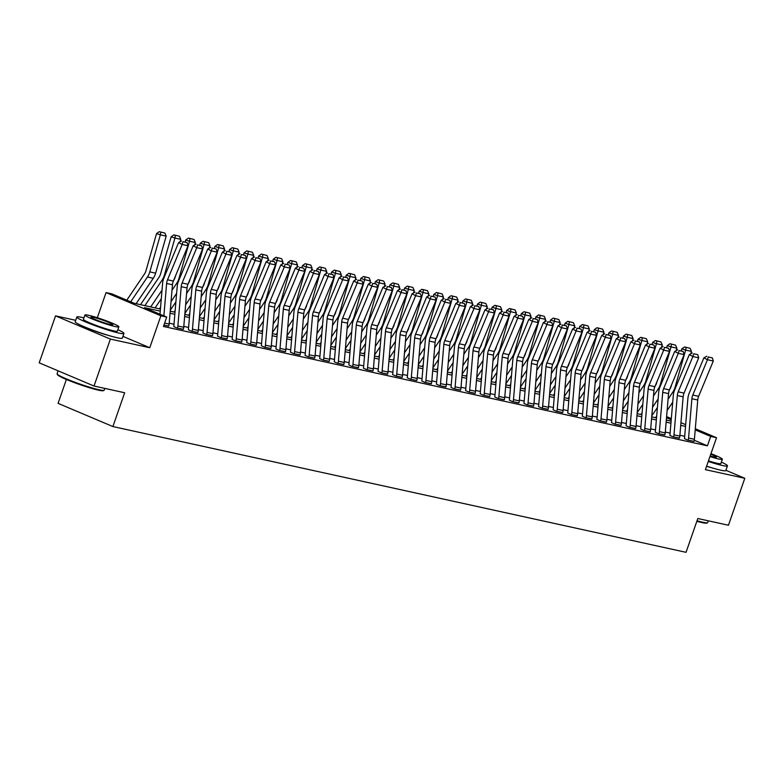 <?xml version="1.0" encoding="UTF-8"?>
<svg xmlns="http://www.w3.org/2000/svg" width="784" height="784" viewBox="0 0 784 784"><rect width="100%" height="100%" fill="white"/><g stroke="black" fill="none" stroke-linecap="round" stroke-linejoin="round"><path stroke-width="1.18" d="M706.57 466.284A15.572 1.382 19.2 0 0 711.725 467.764M87.975 328.29A15.572 1.382 19.2 0 0 108.231 335.336M66.385 379.466L58.065 403.358L112.896 426.555L686.039 552.318L697.809 518.518L728.454 525.241L744.8 478.289L725.906 470.292M112.896 426.555L124.666 392.755L94.021 386.032L39.2 362.825L55.546 315.874L110.377 339.08L149.773 347.724L160.887 315.795L106.065 292.589L111.896 293.873L134.123 303.281L160.426 309.053M75.685 320.293L55.546 315.874M97.314 317.716L106.065 292.589M94.021 386.032L110.377 339.08M160.25 311.121L144.501 307.671L166.727 317.079L163.454 326.467L707.413 445.822L694.271 440.265M684.687 436.306L679.895 435.257M670.095 433.111L665.302 432.053M655.502 429.906L650.71 428.848M640.91 426.702L636.118 425.653M626.318 423.497L621.526 422.449M611.736 420.302L606.934 419.244M597.143 417.098L592.341 416.049M582.551 413.893L577.749 412.845M567.959 410.698L563.157 409.64M553.367 407.494L548.575 406.445M538.775 404.289L533.982 403.241M524.182 401.094L519.39 400.036M509.59 397.89L504.798 396.831M494.998 394.685L490.206 393.637M480.416 391.481L475.614 390.432M465.823 388.286L461.021 387.227M451.231 385.081L446.429 384.033M436.639 381.877L431.837 380.828M422.047 378.682L417.245 377.623M407.455 375.477L402.662 374.429M392.862 372.273L388.07 371.224M378.27 369.078L373.478 368.019M363.678 365.873L358.886 364.815M349.086 362.669L344.294 361.62M334.503 359.464L329.701 358.415M319.911 356.269L315.109 355.211M305.319 353.065L300.517 352.016M290.727 349.86L285.925 348.811M276.135 346.665L271.342 345.607M261.542 343.461L256.75 342.412M246.95 340.256L242.158 339.207M232.358 337.061L227.566 336.003M217.766 333.857L212.974 332.798M203.183 330.652L198.381 329.603M188.591 327.447L183.789 326.399M173.999 324.253L169.197 323.194M164.64 323.067L169.128 324.057A6.987 5.596 -77.6 0 1 168.678 326.173L163.925 325.135L168.707 326.075M177.88 325.977L183.721 327.261A6.987 5.596 -77.6 0 1 183.27 329.378L177.429 328.094A6.987 5.596 -77.6 0 0 177.88 325.977L181.212 286.679A9.986 7.997 102.4 0 1 182.113 282.975L196.774 247.675L193.197 245.774L178.536 281.074A14.974 11.995 -77.6 0 0 177.184 286.621L173.852 325.928A1.999 1.597 102.4 0 1 173.725 326.526L176.851 327.967L183.299 329.28M192.472 329.182L198.313 330.456A6.987 5.596 -77.6 0 1 197.862 332.583L192.021 331.299A6.987 5.596 -77.6 0 0 192.472 329.182L195.804 289.874A9.986 7.997 102.4 0 1 196.706 286.18L211.366 250.87L207.789 248.969L193.129 284.278A14.974 11.995 -77.6 0 0 191.776 289.825L188.444 329.123A1.999 1.597 102.4 0 1 188.317 329.731L191.433 331.171L197.891 332.475M207.064 332.377L212.905 333.661A6.987 5.596 -77.6 0 1 212.444 335.787L206.613 334.503A6.987 5.596 -77.6 0 0 207.064 332.377L210.396 293.079A9.986 7.997 102.4 0 1 211.298 289.374L225.959 254.075L222.382 252.174L207.721 287.473A14.974 11.995 -77.6 0 0 206.368 293.03L203.036 332.328A1.999 1.597 102.4 0 1 202.909 332.935L206.025 334.376L212.484 335.679M221.656 335.581L227.487 336.865A6.987 5.596 -77.6 0 1 227.037 338.982L221.206 337.708A6.987 5.596 -77.6 0 0 221.656 335.581L224.988 296.283A9.986 7.997 102.4 0 1 225.89 292.579L240.551 257.279L236.974 255.378L222.313 290.678A14.974 11.995 -77.6 0 0 220.961 296.234L217.629 335.532A1.999 1.597 102.4 0 1 217.501 336.14L220.618 337.571L227.076 338.884M236.249 338.786L242.08 340.06A6.987 5.596 -77.6 0 1 241.629 342.187L235.798 340.903A6.987 5.596 -77.6 0 0 236.249 338.786L239.581 299.488A9.986 7.997 102.4 0 1 240.482 295.784L255.143 260.484L251.566 258.573L236.905 293.882A14.974 11.995 -77.6 0 0 235.553 299.429L232.221 338.727A1.999 1.597 102.4 0 1 232.093 339.335L235.21 340.775L241.668 342.079M250.841 341.981L256.672 343.265A6.987 5.596 -77.6 0 1 256.221 345.391L250.39 344.107A6.987 5.596 -77.6 0 0 250.841 341.981L254.173 302.683A9.986 7.997 102.4 0 1 255.074 298.978L269.735 263.679L266.158 261.778L251.497 297.077A14.974 11.995 -77.6 0 0 250.145 302.634L246.813 341.932A1.999 1.597 102.4 0 1 246.686 342.539L249.802 343.98L256.26 345.283M265.433 345.185L271.264 346.469A6.987 5.596 -77.6 0 1 270.813 348.586L264.972 347.312A6.987 5.596 -77.6 0 0 265.433 345.185L268.765 305.887A9.986 7.997 102.4 0 1 269.657 302.183L284.327 266.883L280.75 264.982L266.08 300.282A14.974 11.995 -77.6 0 0 264.737 305.838L261.405 345.136A1.999 1.597 102.4 0 1 261.268 345.744L264.394 347.185L270.852 348.488M280.015 348.39L285.856 349.664A6.987 5.596 -77.6 0 1 285.405 351.791L279.565 350.507A6.987 5.596 -77.6 0 0 280.015 348.39L283.347 309.092A9.986 7.997 102.4 0 1 284.249 305.388L298.91 270.088L295.343 268.187L280.672 303.486A14.974 11.995 -77.6 0 0 279.32 309.033L275.997 348.331A1.999 1.597 102.4 0 1 275.86 348.939L278.986 350.379L285.435 351.683M294.608 351.585L300.448 352.869A6.987 5.596 -77.6 0 1 299.998 354.995L294.157 353.711A6.987 5.596 -77.6 0 0 294.608 351.585L297.94 312.287A9.986 7.997 102.4 0 1 298.841 308.592L313.502 273.283L309.925 271.382L295.264 306.681A14.974 11.995 -77.6 0 0 293.912 312.238L290.58 351.536A1.999 1.597 102.4 0 1 290.452 352.143L293.579 353.584L300.027 354.887M309.2 354.789L315.041 356.073A6.987 5.596 -77.6 0 1 314.59 358.19L308.749 356.916A6.987 5.596 -77.6 0 0 309.2 354.789L312.532 315.491A9.986 7.997 102.4 0 1 313.433 311.787L328.094 276.487L324.517 274.586L309.856 309.886A14.974 11.995 -77.6 0 0 308.504 315.442L305.172 354.74A1.999 1.597 102.4 0 1 305.045 355.348L308.171 356.789L314.619 358.092M323.792 357.994L329.633 359.278A6.987 5.596 -77.6 0 1 329.182 361.395L323.341 360.111A6.987 5.596 -77.6 0 0 323.792 357.994L327.124 318.696A9.986 7.997 102.4 0 1 328.026 314.992L342.686 279.692L339.109 277.791L324.449 313.09A14.974 11.995 -77.6 0 0 323.096 318.637L319.764 357.945A1.999 1.597 102.4 0 1 319.637 358.543L322.753 359.983L329.211 361.297M338.384 361.199L344.225 362.473A6.987 5.596 -77.6 0 1 343.764 364.599L337.933 363.315A6.987 5.596 -77.6 0 0 338.384 361.199L341.716 321.891A9.986 7.997 102.4 0 1 342.618 318.196L357.279 282.887L353.702 280.986L339.041 316.295A14.974 11.995 -77.6 0 0 337.688 321.842L334.356 361.14A1.999 1.597 102.4 0 1 334.229 361.747L337.345 363.188L343.804 364.491M352.976 364.393L358.807 365.677A6.987 5.596 -77.6 0 1 358.357 367.804L352.526 366.52A6.987 5.596 -77.6 0 0 352.976 364.393L356.308 325.095A9.986 7.997 102.4 0 1 357.21 321.391L371.871 286.091L368.294 284.19L353.633 319.49A14.974 11.995 -77.6 0 0 352.281 325.046L348.949 364.344A1.999 1.597 102.4 0 1 348.821 364.952L351.938 366.393L358.396 367.696M367.569 367.598L373.4 368.882A6.987 5.596 -77.6 0 1 372.949 370.999L367.118 369.725A6.987 5.596 -77.6 0 0 367.569 367.598L370.901 328.3A9.986 7.997 102.4 0 1 371.802 324.596L386.463 289.296L382.886 287.395L368.225 322.694A14.974 11.995 -77.6 0 0 366.873 328.251L363.541 367.549A1.999 1.597 102.4 0 1 363.413 368.157L366.53 369.597L372.988 370.901M382.161 370.803L387.992 372.077A6.987 5.596 -77.6 0 1 387.541 374.203L381.71 372.919A6.987 5.596 -77.6 0 0 382.161 370.803L385.493 331.505A9.986 7.997 102.4 0 1 386.394 327.8L401.055 292.501L397.478 290.59L382.817 325.899A14.974 11.995 -77.6 0 0 381.465 331.446L378.133 370.744A1.999 1.597 102.4 0 1 378.006 371.351L381.122 372.792L387.58 374.095M396.753 373.997L402.584 375.281A6.987 5.596 -77.6 0 1 402.133 377.408L396.292 376.124A6.987 5.596 -77.6 0 0 396.753 373.997L400.085 334.699A9.986 7.997 102.4 0 1 400.987 331.005L415.647 295.695L412.07 293.794L397.41 329.094A14.974 11.995 -77.6 0 0 396.057 334.65L392.725 373.948A1.999 1.597 102.4 0 1 392.588 374.556L395.714 375.997L402.172 377.3M411.345 377.202L417.176 378.486A6.987 5.596 -77.6 0 1 416.725 380.603L410.885 379.329A6.987 5.596 -77.6 0 0 411.345 377.202L414.667 337.904A9.986 7.997 102.4 0 1 415.569 334.2L430.24 298.9L426.663 296.999L411.992 332.298A14.974 11.995 -77.6 0 0 410.64 337.855L407.317 377.153A1.999 1.597 102.4 0 1 407.18 377.761L410.306 379.201L416.765 380.505M425.928 380.407L431.768 381.681A6.987 5.596 -77.6 0 1 431.318 383.807L425.477 382.523A6.987 5.596 -77.6 0 0 425.928 380.407L429.26 341.109A9.986 7.997 102.4 0 1 430.161 337.404L444.822 302.105L441.245 300.203L426.584 335.503A14.974 11.995 -77.6 0 0 425.232 341.05L421.9 380.358A1.999 1.597 102.4 0 1 421.772 380.955L424.899 382.396L431.347 383.699M440.52 383.601L446.361 384.885A6.987 5.596 -77.6 0 1 445.91 387.012L440.069 385.728A6.987 5.596 -77.6 0 0 440.52 383.601L443.852 344.303A9.986 7.997 102.4 0 1 444.753 340.609L459.414 305.299L455.837 303.398L441.176 338.708A14.974 11.995 -77.6 0 0 439.824 344.254L436.492 383.552A1.999 1.597 102.4 0 1 436.365 384.16L439.491 385.601L445.939 386.904M455.112 386.806L460.953 388.09A6.987 5.596 -77.6 0 1 460.502 390.207L454.661 388.933A6.987 5.596 -77.6 0 0 455.112 386.806L458.444 347.508A9.986 7.997 102.4 0 1 459.346 343.804L474.006 308.504L470.429 306.603L455.769 341.902A14.974 11.995 -77.6 0 0 454.416 347.459L451.084 386.757A1.999 1.597 102.4 0 1 450.957 387.365L454.083 388.805L460.531 390.109M469.704 390.011L475.545 391.294A6.987 5.596 -77.6 0 1 475.094 393.411L469.253 392.127A6.987 5.596 -77.6 0 0 469.704 390.011L473.036 350.713A9.986 7.997 102.4 0 1 473.938 347.008L488.599 311.709L485.022 309.807L470.361 345.107A14.974 11.995 -77.6 0 0 469.008 350.654L465.676 389.962A1.999 1.597 102.4 0 1 465.549 390.569L468.665 392L475.124 393.313M484.296 393.215L490.137 394.489A6.987 5.596 -77.6 0 1 489.677 396.616L483.846 395.332A6.987 5.596 -77.6 0 0 484.296 393.215L487.628 353.907A9.986 7.997 102.4 0 1 488.53 350.213L503.191 314.903L499.614 313.002L484.953 348.312A14.974 11.995 -77.6 0 0 483.601 353.858L480.269 393.156A1.999 1.597 102.4 0 1 480.141 393.764L483.258 395.205L489.716 396.508M498.889 396.41L504.72 397.694A6.987 5.596 -77.6 0 1 504.269 399.82L498.438 398.537A6.987 5.596 -77.6 0 0 498.889 396.41L502.221 357.112A9.986 7.997 102.4 0 1 503.122 353.408L517.783 318.108L514.206 316.207L499.545 351.506A14.974 11.995 -77.6 0 0 498.193 357.063L494.861 396.361A1.999 1.597 102.4 0 1 494.733 396.969L497.85 398.409L504.308 399.713M513.481 399.615L519.312 400.898A6.987 5.596 -77.6 0 1 518.861 403.015L513.03 401.741A6.987 5.596 -77.6 0 0 513.481 399.615L516.813 360.317A9.986 7.997 102.4 0 1 517.714 356.612L532.375 321.313L528.798 319.411L514.137 354.711A14.974 11.995 -77.6 0 0 512.785 360.268L509.453 399.566A1.999 1.597 102.4 0 1 509.326 400.173L512.442 401.614L518.9 402.917M528.073 402.819L533.904 404.093A6.987 5.596 -77.6 0 1 533.453 406.22L527.622 404.936A6.987 5.596 -77.6 0 0 528.073 402.819L531.405 363.521A9.986 7.997 102.4 0 1 532.307 359.817L546.967 324.517L543.39 322.606L528.73 357.916A14.974 11.995 -77.6 0 0 527.377 363.462L524.045 402.76A1.999 1.597 102.4 0 1 523.918 403.368L527.034 404.809L533.492 406.112M542.665 406.014L548.496 407.298A6.987 5.596 -77.6 0 1 548.045 409.424L542.205 408.141A6.987 5.596 -77.6 0 0 542.665 406.014L545.997 366.716A9.986 7.997 102.4 0 1 546.889 363.021L561.56 327.712L557.983 325.811L543.312 361.11A14.974 11.995 -77.6 0 0 541.969 366.667L538.637 405.965A1.999 1.597 102.4 0 1 538.5 406.573L541.626 408.013L548.085 409.317M557.248 409.219L563.088 410.502A6.987 5.596 -77.6 0 1 562.638 412.619L556.797 411.345A6.987 5.596 -77.6 0 0 557.248 409.219L560.58 369.921A9.986 7.997 102.4 0 1 561.481 366.216L576.142 330.917L572.575 329.015L557.904 364.315A14.974 11.995 -77.6 0 0 556.552 369.872L553.22 409.17A1.999 1.597 102.4 0 1 553.092 409.777L556.219 411.218L562.667 412.521M571.84 412.423L577.681 413.697A6.987 5.596 -77.6 0 1 577.23 415.824L571.389 414.54A6.987 5.596 -77.6 0 0 571.84 412.423L575.172 373.125A9.986 7.997 102.4 0 1 576.073 369.421L590.734 334.121L587.157 332.22L572.496 367.52A14.974 11.995 -77.6 0 0 571.144 373.066L567.812 412.374A1.999 1.597 102.4 0 1 567.685 412.972L570.811 414.413L577.259 415.716M586.432 415.628L592.273 416.902A6.987 5.596 -77.6 0 1 591.822 419.028L585.981 417.745A6.987 5.596 -77.6 0 0 586.432 415.628L589.764 376.32A9.986 7.997 102.4 0 1 590.666 372.625L605.326 337.316L601.749 335.415L587.089 370.724A14.974 11.995 -77.6 0 0 585.736 376.271L582.404 415.569A1.999 1.597 102.4 0 1 582.277 416.177L585.403 417.617L591.851 418.921M601.024 418.823L606.865 420.106A6.987 5.596 -77.6 0 1 606.414 422.223L600.573 420.949A6.987 5.596 -77.6 0 0 601.024 418.823L604.356 379.525A9.986 7.997 102.4 0 1 605.258 375.82L619.919 340.521L616.342 338.619L601.681 373.919A14.974 11.995 -77.6 0 0 600.328 379.476L596.996 418.774A1.999 1.597 102.4 0 1 596.869 419.381L599.985 420.822L606.444 422.125M615.616 422.027L621.457 423.311A6.987 5.596 -77.6 0 1 620.997 425.428L615.166 424.154A6.987 5.596 -77.6 0 0 615.616 422.027L618.948 382.729A9.986 7.997 102.4 0 1 619.85 379.025L634.511 343.725L630.934 341.824L616.273 377.124A14.974 11.995 -77.6 0 0 614.921 382.67L611.589 421.978A1.999 1.597 102.4 0 1 611.461 422.586L614.578 424.017L621.036 425.33M630.209 425.232L636.04 426.506A6.987 5.596 -77.6 0 1 635.589 428.632L629.758 427.349A6.987 5.596 -77.6 0 0 630.209 425.232L633.541 385.924A9.986 7.997 102.4 0 1 634.442 382.229L649.103 346.93L645.526 345.019L630.865 380.328A14.974 11.995 -77.6 0 0 629.513 385.875L626.181 425.173A1.999 1.597 102.4 0 1 626.053 425.781L629.17 427.221L635.628 428.525M644.801 428.427L650.632 429.71A6.987 5.596 -77.6 0 1 650.181 431.837L644.35 430.553A6.987 5.596 -77.6 0 0 644.801 428.427L648.133 389.129A9.986 7.997 102.4 0 1 649.034 385.424L663.695 350.125L660.118 348.223L645.457 383.523A14.974 11.995 -77.6 0 0 644.105 389.08L640.773 428.378A1.999 1.597 102.4 0 1 640.646 428.985L643.762 430.426L650.22 431.729M659.393 431.631L665.224 432.915A6.987 5.596 -77.6 0 1 664.773 435.032L658.942 433.758A6.987 5.596 -77.6 0 0 659.393 431.631L662.725 392.333A9.986 7.997 102.4 0 1 663.627 388.629L678.287 353.329L674.71 351.428L660.05 386.728A14.974 11.995 -77.6 0 0 658.697 392.284L655.365 431.582A1.999 1.597 102.4 0 1 655.238 432.19L658.354 433.63L664.812 434.934M673.985 434.836L679.816 436.11A6.987 5.596 -77.6 0 1 679.365 438.236L673.525 436.953A6.987 5.596 -77.6 0 0 673.985 434.836L677.317 395.538A9.986 7.997 102.4 0 1 678.219 391.833L692.88 356.534L689.303 354.633L674.642 389.932A14.974 11.995 -77.6 0 0 673.289 395.479L669.957 434.777A1.999 1.597 102.4 0 1 669.82 435.385L672.946 436.825L679.405 438.129M688.577 438.031L694.408 439.314A6.987 5.596 -77.6 0 1 693.958 441.441L688.117 440.157A6.987 5.596 -77.6 0 0 688.577 438.031L691.9 398.733A9.986 7.997 102.4 0 1 692.801 395.038L707.472 359.729L703.895 357.827L689.224 393.127A14.974 11.995 -77.6 0 0 687.872 398.684L684.55 437.982A1.999 1.597 102.4 0 1 684.412 438.589L687.539 440.03L693.997 441.333M695.31 428.74L716.517 437.717L705.404 469.645L744.8 478.289M716.517 437.717L710.686 436.433L695.212 429.887M707.413 445.822L710.686 436.433M166.727 317.079L160.887 315.795M666.606 416.588L671.329 418.587M680.963 422.664L685.677 424.663M671.231 419.734L666.518 417.745M170.216 311.199L175.018 312.248M184.808 314.404L189.601 315.452M199.401 317.598L204.193 318.657M213.993 320.803L218.785 321.852M228.585 324.008L233.377 325.056M243.177 327.202L247.969 328.261M257.76 330.407L262.562 331.465M272.352 333.612L277.154 334.66M286.944 336.816L291.746 337.865M301.536 340.011L306.338 341.069M316.128 343.216L320.921 344.264M330.721 346.42L335.513 347.469M345.313 349.615L350.105 350.673M359.905 352.82L364.697 353.878M374.497 356.024L379.289 357.073M389.08 359.229L393.882 360.277M403.672 362.424L408.474 363.482M418.264 365.628L423.066 366.677M432.856 368.833L437.658 369.881M447.448 372.028L452.25 373.086M462.041 375.232L466.833 376.281M476.633 378.437L481.425 379.485M491.225 381.632L496.017 382.69M505.817 384.836L510.609 385.895M520.409 388.041L525.202 389.089M534.992 391.245L539.794 392.294M549.584 394.44L554.386 395.499M564.176 397.645L568.978 398.693M578.768 400.849L583.57 401.898M593.361 404.044L598.153 405.103M607.953 407.249L612.745 408.297M622.545 410.453L627.337 411.502M637.137 413.648L641.929 414.707M651.729 416.853L656.522 417.911M666.312 420.057L671.114 421.106M685.53 426.388L680.728 425.33M670.937 423.184L666.145 422.135M656.345 419.979L651.553 418.93M641.753 416.784L636.961 415.726M627.161 413.58L622.369 412.531M612.569 410.375L607.776 409.326M597.976 407.18L593.184 406.122M583.394 403.976L578.592 402.917M568.802 400.771L564 399.722M554.21 397.566L549.408 396.518M539.617 394.372L534.815 393.313M525.025 391.167L520.233 390.118M510.433 387.962L505.641 386.914M495.841 384.768L491.049 383.709M481.249 381.563L476.456 380.505M466.656 378.358L461.864 377.31M452.074 375.154L447.272 374.105M437.482 371.959L432.68 370.901M422.89 368.754L418.088 367.706M408.297 365.55L403.495 364.501M393.705 362.355L388.913 361.297M379.113 359.15L374.321 358.102M364.521 355.946L359.729 354.897M349.929 352.751L345.136 351.693M335.336 349.546L330.544 348.488M320.754 346.342L315.952 345.293M306.162 343.137L301.36 342.089M291.57 339.942L286.768 338.884M276.977 336.738L272.175 335.689M262.385 333.533L257.583 332.485M247.793 330.338L243.001 329.28M233.201 327.134L228.409 326.085M218.609 323.929L213.816 322.881M204.016 320.734L199.224 319.676M189.424 317.53L184.632 316.471M174.842 314.325L170.04 313.277M149.773 347.724L122.941 336.365M163.876 315.874L166.62 283.475A9.986 7.997 102.4 0 1 167.521 279.77L182.182 244.471L178.605 242.57L163.944 277.869A14.974 11.995 -77.6 0 0 162.592 283.426L159.985 314.227M169.128 324.057L172.46 284.759A9.986 7.997 102.4 0 1 173.362 281.054L188.023 245.755L182.182 244.471L182.976 241.717L187.062 242.609L182.976 241.717M181.545 240.953L178.605 242.57M188.023 245.755L187.062 242.609M164.875 233.064L159.26 231.682L164.875 233.064L166.179 236.121L155.644 273.165A14.974 11.995 102.4 0 1 153.282 278.291L136.112 303.712M166.179 236.121L160.348 234.837L149.813 271.891A14.974 11.995 102.4 0 1 147.441 277.007L130.693 301.82M160.789 232.172L160.348 234.837L156.535 233.612L159.26 231.682M126.802 300.174L144.423 274.077A9.986 7.997 -77.6 0 0 146 270.666L156.535 233.612M183.721 327.261L187.053 287.953A9.986 7.997 102.4 0 1 187.954 284.259L202.615 248.949L196.774 247.675L197.568 244.922L201.655 245.813L197.568 244.922M196.137 244.157L193.197 245.774M202.615 248.949L201.655 245.813M198.313 330.456L201.645 291.158A9.986 7.997 102.4 0 1 202.546 287.454L217.207 252.154L211.366 250.87L212.16 248.116L216.247 249.018L212.16 248.116M210.729 247.362L207.789 248.969M217.207 252.154L216.247 249.018M212.905 333.661L216.227 294.363A9.986 7.997 102.4 0 1 217.129 290.658L231.799 255.359L225.959 254.075L226.752 251.321L230.829 252.223L226.752 251.321M225.322 250.557L222.382 252.174M231.799 255.359L230.829 252.223M179.458 236.268L173.852 234.877L179.458 236.268L180.771 239.326L180.075 241.756M162.023 290.158L150.704 306.916M180.771 239.326L174.94 238.042L164.405 275.086A14.974 11.995 102.4 0 1 162.033 280.211L144.873 305.633M175.381 235.367L174.94 238.042L171.128 236.817L173.852 234.877M140.512 304.682L159.015 277.281A9.986 7.997 -77.6 0 0 160.593 273.861L171.128 236.817M194.05 239.473L188.444 238.081L194.05 239.473L195.363 242.521L194.667 244.961M176.616 293.353L171.03 301.634M195.363 242.521L189.532 241.247L178.997 278.291A14.974 11.995 102.4 0 1 176.625 283.416L171.99 290.286M160.583 307.181L159.456 308.837M189.963 238.571L189.532 241.247L185.71 240.022L188.444 238.081M173.587 280.505L173.607 280.486A9.986 7.997 -77.6 0 0 175.185 277.066L175.538 275.801M185.22 241.766L185.71 240.022M155.105 307.887L161.298 298.704M208.642 242.668L203.036 241.286L208.642 242.668L209.955 245.725L209.259 248.165M191.208 296.558L185.622 304.829M209.955 245.725L204.114 244.441L193.589 281.495A14.974 11.995 102.4 0 1 191.218 286.621L186.582 293.481M175.175 310.386L174.048 312.042M204.555 241.776L204.114 244.441L200.302 243.216L203.036 241.286M188.18 283.71L188.199 283.681A9.986 7.997 -77.6 0 0 189.777 280.27L190.13 279.006M199.812 244.961L200.302 243.216M170.304 310.18L175.89 301.909M227.487 336.865L230.819 297.557A9.986 7.997 102.4 0 1 231.721 293.863L246.382 258.563L240.551 257.279L241.335 254.526L245.421 255.417L241.335 254.526M239.904 253.761L236.974 255.378M246.382 258.563L245.421 255.417M223.234 245.872L217.629 244.49L223.234 245.872L224.547 248.93L223.852 251.37M205.8 299.762L200.214 308.034M224.547 248.93L218.707 247.646L208.172 284.7A14.974 11.995 102.4 0 1 205.81 289.815L201.174 296.685M189.767 313.58L188.64 315.246M219.148 244.98L218.707 247.646L214.894 246.421L217.629 244.49M202.772 286.915L202.782 286.885A9.986 7.997 -77.6 0 0 204.359 283.475L204.722 282.211M214.404 248.165L214.894 246.421M184.897 313.384L190.483 305.103M104.047 390.314L103.292 390.677A24.353 2.156 -160.8 0 1 98.519 390.167A24.353 2.156 -160.8 0 1 73.539 382.308A24.353 2.156 -160.8 0 1 57.467 374.723L57.105 373.968A24.961 2.205 19.2 0 0 73.569 381.739A24.961 2.205 19.2 0 0 99.166 389.795A24.961 2.205 19.2 0 0 104.047 390.314A24.961 2.205 19.2 0 0 104.213 390.158L104.821 388.403M58.094 370.822L57.075 373.743A24.961 2.205 19.2 0 0 57.105 373.968M83.927 317.883A24.961 2.205 19.2 0 0 81.869 317.393A24.961 2.205 19.2 0 0 76.822 317.03A24.961 2.205 19.2 0 0 92.326 324.645A24.961 2.205 19.2 0 0 118.913 333.073A24.961 2.205 19.2 0 0 123.96 333.445A24.961 2.205 19.2 0 0 117.865 329.701M76.822 317.03L75.186 321.724A24.961 2.205 19.2 0 0 90.689 329.339A24.961 2.205 19.2 0 0 117.277 337.767A24.961 2.205 19.2 0 0 122.324 338.139L123.96 333.445M118.864 326.83L117.365 331.142A17.973 1.588 -160.8 0 1 113.729 330.877A17.973 1.588 -160.8 0 1 94.59 324.811A17.973 1.588 -160.8 0 1 83.427 319.323L84.927 315.011A17.973 1.588 19.2 0 0 96.089 320.489A17.973 1.588 19.2 0 0 115.228 326.565A17.973 1.588 19.2 0 0 118.864 326.83A17.973 1.588 19.2 0 0 107.702 321.342A17.973 1.588 19.2 0 0 88.563 315.276A17.973 1.588 19.2 0 0 84.927 315.011M110.495 324.556A11.584 1.019 19.2 0 0 112.827 324.723A11.584 1.019 19.2 0 0 105.634 321.185A11.584 1.019 19.2 0 0 93.306 317.275A11.584 1.019 19.2 0 0 90.964 317.108A11.584 1.019 19.2 0 0 98.157 320.646A11.584 1.019 19.2 0 0 110.495 324.556M697.015 520.782A24.961 2.205 19.2 0 0 702.65 522.213A24.961 2.205 19.2 0 0 707.54 522.732L706.786 523.095A24.353 2.156 -160.8 0 1 702.013 522.585A24.353 2.156 -160.8 0 1 696.849 521.282M708.256 461.462A24.961 2.205 19.2 0 0 722.407 465.5A24.961 2.205 19.2 0 0 727.454 465.863A24.961 2.205 19.2 0 0 721.358 462.119M706.619 466.157A24.961 2.205 19.2 0 0 720.77 470.194A24.961 2.205 19.2 0 0 725.817 470.557L727.454 465.863M709.971 456.543A17.973 1.588 19.2 0 0 718.722 458.983A17.973 1.588 19.2 0 0 722.358 459.248L720.849 463.569A17.973 1.588 -160.8 0 1 717.223 463.305A17.973 1.588 -160.8 0 1 708.462 460.855M710.167 455.965A11.584 1.019 19.2 0 0 713.979 456.974A11.584 1.019 19.2 0 0 716.321 457.15A11.584 1.019 19.2 0 0 710.765 454.25M707.54 522.732A24.961 2.205 19.2 0 0 707.697 522.585L708.315 520.821M722.358 459.248A17.973 1.588 19.2 0 0 710.961 453.671M242.08 340.06L245.412 300.762A9.986 7.997 102.4 0 1 246.313 297.058L260.974 261.758L255.143 260.484L255.927 257.72L260.014 258.622L255.927 257.72M254.496 256.966L251.566 258.573M260.974 261.758L260.014 258.622M256.672 343.265L260.004 303.967A9.986 7.997 102.4 0 1 260.905 300.262L275.566 264.963L269.735 263.679L270.519 260.925L274.606 261.827L270.519 260.925M269.088 260.161L266.158 261.778M275.566 264.963L274.606 261.827M271.264 346.469L274.596 307.171A9.986 7.997 102.4 0 1 275.498 303.467L290.158 268.167L284.327 266.883L285.111 264.13L289.198 265.021L285.111 264.13M283.681 263.365L280.75 264.982M290.158 268.167L289.198 265.021M285.856 349.664L289.188 310.366A9.986 7.997 102.4 0 1 290.09 306.671L304.751 271.362L298.91 270.088L299.704 267.334L303.79 268.226L299.704 267.334M298.273 266.57L295.343 268.187M304.751 271.362L303.79 268.226M300.448 352.869L303.78 313.571A9.986 7.997 102.4 0 1 304.682 309.866L319.343 274.567L313.502 273.283L314.296 270.529L318.382 271.431L314.296 270.529M312.865 269.774L309.925 271.382M319.343 274.567L318.382 271.431M237.826 249.077L232.221 247.685L237.826 249.077L239.14 252.125L238.444 254.565M220.392 302.967L214.806 311.238M239.14 252.125L233.299 250.851L222.764 287.895A14.974 11.995 102.4 0 1 220.402 293.02L215.767 299.89M204.35 316.785L203.232 318.441M233.74 248.175L233.299 250.851L229.487 249.626L232.221 247.685M217.364 290.109L217.374 290.09A9.986 7.997 -77.6 0 0 218.952 286.67L219.314 285.405M228.997 251.37L229.487 249.626M199.489 316.579L205.075 308.308M252.419 252.272L246.803 250.89L252.419 252.272L253.732 255.329L253.036 257.769M234.984 306.162L229.389 314.443M253.732 255.329L247.891 254.045L237.356 291.099A14.974 11.995 102.4 0 1 234.994 296.225L230.359 303.094M218.942 319.99L217.825 321.646M248.332 251.38L247.891 254.045L244.079 252.82L246.803 250.89M231.946 293.314L231.966 293.285A9.986 7.997 -77.6 0 0 233.544 289.874L233.906 288.61M243.579 254.565L244.079 252.82M214.081 319.784L219.667 311.513M267.011 255.476L261.395 254.094L267.011 255.476L268.324 258.534L267.628 260.974M249.567 309.366L243.981 317.638M268.324 258.534L262.483 257.25L251.948 294.304A14.974 11.995 102.4 0 1 249.586 299.419L244.941 306.289M233.534 323.184L232.417 324.85M262.924 254.584L262.483 257.25L258.671 256.025L261.395 254.094M246.539 296.519L246.558 296.489A9.986 7.997 -77.6 0 0 248.136 293.079L248.499 291.815M258.171 257.769L258.671 256.025M228.663 322.988L234.259 314.717M281.603 258.681L275.988 257.289L281.603 258.681L282.906 261.729L282.22 264.169M264.159 312.571L258.573 320.842M282.906 261.729L277.075 260.455L266.54 297.499A14.974 11.995 102.4 0 1 264.179 302.624L259.533 309.494M248.126 326.389L247.009 328.045M277.516 257.779L277.075 260.455L273.263 259.23L275.988 257.289M261.131 299.723L261.15 299.694A9.986 7.997 -77.6 0 0 262.728 296.274L263.091 295.009M272.763 260.974L273.263 259.23M243.256 326.183L248.842 317.912M296.195 261.885L290.58 260.494L296.195 261.885L297.499 264.933L296.813 267.373M278.751 315.766L273.165 324.047M297.499 264.933L291.668 263.649L281.133 300.703A14.974 11.995 102.4 0 1 278.771 305.829L274.126 312.698M262.718 329.594L261.601 331.25M292.109 260.984L291.668 263.649L287.855 262.424L290.58 260.494M275.723 302.918L275.743 302.898A9.986 7.997 -77.6 0 0 277.32 299.478L277.683 298.214M287.356 264.169L287.855 262.424M257.848 329.388L263.434 321.117M315.041 356.073L318.373 316.775A9.986 7.997 102.4 0 1 319.274 313.071L333.935 277.771L328.094 276.487L328.888 273.734L332.975 274.625L328.888 273.734M327.457 272.969L324.517 274.586M333.935 277.771L332.975 274.625M310.787 265.08L305.172 263.698L310.787 265.08L312.091 268.138L311.395 270.578M293.343 318.97L287.757 327.242M312.091 268.138L306.26 266.854L295.725 303.908A14.974 11.995 102.4 0 1 293.353 309.033L288.718 315.893M277.311 332.788L276.193 334.454M306.701 264.188L306.26 266.854L302.448 265.629L305.172 263.698M290.315 306.123L290.335 306.093A9.986 7.997 -77.6 0 0 291.913 302.683L292.265 301.419M301.948 267.373L302.448 265.629M272.44 332.592L278.026 324.321M329.633 359.278L332.965 319.97A9.986 7.997 102.4 0 1 333.866 316.275L348.527 280.966L342.686 279.692L343.48 276.938L347.567 277.83L343.48 276.938M342.049 276.174L339.109 277.791M348.527 280.966L347.567 277.83M325.37 268.285L319.764 266.903L325.37 268.285L326.683 271.342L325.987 273.773M307.936 322.175L302.35 330.446M326.683 271.342L320.852 270.059L310.317 307.103A14.974 11.995 102.4 0 1 307.945 312.228L303.31 319.098M291.903 335.993L290.786 337.649M321.293 267.393L320.852 270.059L317.03 268.834L319.764 266.903M304.907 309.327L304.927 309.298A9.986 7.997 -77.6 0 0 306.505 305.878L306.858 304.623M316.54 270.578L317.03 268.834M287.032 335.797L292.618 327.516M344.225 362.473L347.557 323.175A9.986 7.997 102.4 0 1 348.449 319.47L363.119 284.171L357.279 282.887L358.072 280.133L362.159 281.035L358.072 280.133M356.642 279.378L353.702 280.986M363.119 284.171L362.159 281.035M339.962 271.489L334.356 270.098L339.962 271.489L341.275 274.537L340.579 276.977M322.528 325.38L316.942 333.651M341.275 274.537L335.434 273.263L324.909 310.307A14.974 11.995 102.4 0 1 322.538 315.433L317.902 322.302M306.495 339.198L305.368 340.854M335.875 270.588L335.434 273.263L331.622 272.038L334.356 270.098M319.5 312.522L319.519 312.502A9.986 7.997 -77.6 0 0 321.097 309.082L321.45 307.818M331.132 273.783L331.622 272.038M301.624 338.992L307.21 330.721M358.807 365.677L362.139 326.379A9.986 7.997 102.4 0 1 363.041 322.675L377.712 287.375L371.871 286.091L372.665 283.338L376.741 284.239L372.665 283.338M371.234 282.573L368.294 284.19M377.712 287.375L376.741 284.239M354.554 274.684L348.949 273.302L354.554 274.684L355.867 277.742L355.172 280.182M337.12 328.574L331.534 336.855M355.867 277.742L350.027 276.458L339.501 313.512A14.974 11.995 102.4 0 1 337.13 318.637L332.494 325.497M321.087 342.402L319.96 344.058M350.468 273.792L350.027 276.458L346.214 275.233L348.949 273.302M334.092 315.727L334.111 315.697A9.986 7.997 -77.6 0 0 335.679 312.287L336.042 311.023M345.724 276.977L346.214 275.233M316.217 342.196L321.803 333.925M373.4 368.882L376.732 329.584A9.986 7.997 102.4 0 1 377.633 325.879L392.294 290.58L386.463 289.296L387.247 286.542L391.334 287.434L387.247 286.542M385.816 285.778L382.886 287.395M392.294 290.58L391.334 287.434M369.146 277.889L363.541 276.507L369.146 277.889L370.46 280.946L369.764 283.387M351.712 331.779L346.126 340.05M370.46 280.946L364.619 279.663L354.084 316.716A14.974 11.995 102.4 0 1 351.722 321.832L347.087 328.702M335.679 345.597L334.552 347.263M365.06 276.997L364.619 279.663L360.807 278.438L363.541 276.507M348.684 318.931L348.694 318.902A9.986 7.997 -77.6 0 0 350.272 315.491L350.634 314.227M360.317 280.182L360.807 278.438M330.809 345.401L336.395 337.12M387.992 372.077L391.324 332.779A9.986 7.997 102.4 0 1 392.225 329.084L406.886 293.775L401.055 292.501L401.839 289.737L405.926 290.639L401.839 289.737M400.408 288.982L397.478 290.59M406.886 293.775L405.926 290.639M383.739 281.093L378.123 279.702L383.739 281.093L385.052 284.141L384.356 286.581M366.304 334.984L360.709 343.255M385.052 284.141L379.211 282.867L368.676 319.911A14.974 11.995 102.4 0 1 366.314 325.037L361.679 331.906M350.262 348.802L349.145 350.458M379.652 280.192L379.211 282.867L375.399 281.642L378.123 279.702M363.276 322.126L363.286 322.106A9.986 7.997 -77.6 0 0 364.864 318.686L365.226 317.422M374.899 283.387L375.399 281.642M345.401 348.596L350.987 340.325M402.584 375.281L405.916 335.983A9.986 7.997 102.4 0 1 406.818 332.279L421.478 296.979L415.647 295.695L416.431 292.942L420.518 293.843L416.431 292.942M415.001 292.187L412.07 293.794M421.478 296.979L420.518 293.843M417.176 378.486L420.508 339.188A9.986 7.997 102.4 0 1 421.41 335.483L436.071 300.184L430.24 298.9L431.024 296.146L435.11 297.038L431.024 296.146M429.593 295.382L426.663 296.999M436.071 300.184L435.11 297.038M431.768 381.681L435.1 342.383A9.986 7.997 102.4 0 1 436.002 338.688L450.663 303.379L444.822 302.105L445.616 299.351L449.702 300.243L445.616 299.351M444.185 298.586L441.245 300.203M450.663 303.379L449.702 300.243M446.361 384.885L449.693 345.587A9.986 7.997 102.4 0 1 450.594 341.883L465.255 306.583L459.414 305.299L460.208 302.546L464.295 303.447L460.208 302.546M458.777 301.791L455.837 303.398M465.255 306.583L464.295 303.447M460.953 388.09L464.285 348.792A9.986 7.997 102.4 0 1 465.186 345.087L479.847 309.788L474.006 308.504L474.8 305.75L478.887 306.642L474.8 305.75M473.369 304.986L470.429 306.603M479.847 309.788L478.887 306.642M475.545 391.294L478.877 351.987A9.986 7.997 102.4 0 1 479.779 348.292L494.439 312.983L488.599 311.709L489.392 308.955L493.479 309.847L489.392 308.955M487.962 308.19L485.022 309.807M494.439 312.983L493.479 309.847M490.137 394.489L493.459 355.191A9.986 7.997 102.4 0 1 494.361 351.487L509.032 316.187L503.191 314.903L503.985 312.15L508.061 313.051L503.985 312.15M502.554 311.395L499.614 313.002M509.032 316.187L508.061 313.051M504.72 397.694L508.052 358.396A9.986 7.997 102.4 0 1 508.953 354.691L523.614 319.392L517.783 318.108L518.567 315.354L522.654 316.256L518.567 315.354M517.136 314.59L514.206 316.207M523.614 319.392L522.654 316.256M519.312 400.898L522.644 361.6A9.986 7.997 102.4 0 1 523.545 357.896L538.206 322.596L532.375 321.313L533.159 318.559L537.246 319.451L533.159 318.559M531.728 317.794L528.798 319.411M538.206 322.596L537.246 319.451M533.904 404.093L537.236 364.795A9.986 7.997 102.4 0 1 538.138 361.101L552.798 325.791L546.967 324.517L547.751 321.754L551.838 322.655L547.751 321.754M546.321 320.999L543.39 322.606M552.798 325.791L551.838 322.655M548.496 407.298L551.828 368A9.986 7.997 102.4 0 1 552.73 364.295L567.391 328.996L561.56 327.712L562.344 324.958L566.43 325.86L562.344 324.958M560.913 324.204L557.983 325.811M567.391 328.996L566.43 325.86M563.088 410.502L566.42 371.204A9.986 7.997 102.4 0 1 567.322 367.5L581.983 332.2L576.142 330.917L576.936 328.163L581.022 329.055L576.936 328.163M575.505 327.398L572.575 329.015M581.983 332.2L581.022 329.055M577.681 413.697L581.013 374.399A9.986 7.997 102.4 0 1 581.914 370.705L596.575 335.395L590.734 334.121L591.528 331.367L595.615 332.259L591.528 331.367M590.097 330.603L587.157 332.22M596.575 335.395L595.615 332.259M592.273 416.902L595.605 377.604A9.986 7.997 102.4 0 1 596.506 373.899L611.167 338.6L605.326 337.316L606.12 334.562L610.207 335.464L606.12 334.562M604.689 333.808L601.749 335.415M611.167 338.6L610.207 335.464M606.865 420.106L610.197 380.808A9.986 7.997 102.4 0 1 611.099 377.104L625.759 341.804L619.919 340.521L620.712 337.767L624.799 338.659L620.712 337.767M619.282 337.002L616.342 338.619M625.759 341.804L624.799 338.659M621.457 423.311L624.789 384.003A9.986 7.997 102.4 0 1 625.681 380.309L640.352 344.999L634.511 343.725L635.305 340.971L639.391 341.863L635.305 340.971M633.874 340.207L630.934 341.824M640.352 344.999L639.391 341.863M636.04 426.506L639.372 387.208A9.986 7.997 102.4 0 1 640.273 383.503L654.944 348.204L649.103 346.93L649.897 344.166L653.974 345.068L649.897 344.166M648.466 343.412L645.526 345.019M654.944 348.204L653.974 345.068M650.632 429.71L653.964 390.412A9.986 7.997 102.4 0 1 654.865 386.708L669.526 351.408L663.695 350.125L664.479 347.371L668.566 348.272L664.479 347.371M663.048 346.606L660.118 348.223M669.526 351.408L668.566 348.272M398.331 284.298L392.715 282.906L398.331 284.298L399.644 287.346L398.948 289.786M380.887 338.178L375.301 346.459M399.644 287.346L393.803 286.062L383.268 323.116A14.974 11.995 102.4 0 1 380.906 328.241L376.271 335.111M364.854 352.006L363.737 353.662M394.244 283.396L393.803 286.062L389.991 284.837L392.715 282.906M377.859 325.331L377.878 325.301A9.986 7.997 -77.6 0 0 379.456 321.891L379.819 320.627M389.491 286.581L389.991 284.837M359.993 351.8L365.579 343.529M412.923 287.493L407.308 286.111L412.923 287.493L414.226 290.55L413.54 292.991M395.479 341.383L389.893 349.654M414.226 290.55L408.395 289.267L397.86 326.32A14.974 11.995 102.4 0 1 395.499 331.436L390.853 338.306M379.446 355.201L378.329 356.867M408.836 286.601L408.395 289.267L404.583 288.042L407.308 286.111M392.451 328.535L392.47 328.506A9.986 7.997 -77.6 0 0 394.048 325.095L394.411 323.831M404.083 289.786L404.583 288.042M374.576 355.005L380.171 346.734M427.515 290.697L421.9 289.306L427.515 290.697L428.819 293.745L428.133 296.185M410.071 344.588L404.485 352.859M428.819 293.745L422.988 292.471L412.453 329.515A14.974 11.995 102.4 0 1 410.091 334.641L405.446 341.51M394.038 358.406L392.921 360.062M423.429 289.796L422.988 292.471L419.175 291.246L421.9 289.306M407.043 331.74L407.063 331.71A9.986 7.997 -77.6 0 0 408.64 328.29L409.003 327.036M418.676 292.991L419.175 291.246M389.168 358.21L394.754 349.929M442.107 293.902L436.492 292.51L442.107 293.902L443.411 296.95L442.725 299.39M424.663 347.782L419.077 356.063M443.411 296.95L437.58 295.676L427.045 332.72A14.974 11.995 102.4 0 1 424.673 337.845L420.038 344.715M408.631 361.61L407.513 363.266M438.021 293L437.58 295.676L433.768 294.451L436.492 292.51M421.635 334.935L421.655 334.915A9.986 7.997 -77.6 0 0 423.233 331.495L423.585 330.231M433.268 296.185L433.768 294.451M403.76 361.404L409.346 353.133M456.69 297.097L451.084 295.715L456.69 297.097L458.003 300.154L457.307 302.595M439.256 350.987L433.67 359.258M458.003 300.154L452.172 298.871L441.637 335.924A14.974 11.995 102.4 0 1 439.265 341.05L434.63 347.91M423.223 364.805L422.106 366.471M452.613 296.205L452.172 298.871L448.36 297.646L451.084 295.715M436.227 338.139L436.247 338.11A9.986 7.997 -77.6 0 0 437.825 334.699L438.178 333.435M447.86 299.39L448.36 297.646M418.352 364.609L423.938 356.338M471.282 300.301L465.676 298.92L471.282 300.301L472.595 303.359L471.899 305.789M453.848 354.192L448.262 362.463M472.595 303.359L466.754 302.075L456.229 339.119A14.974 11.995 102.4 0 1 453.858 344.245L449.222 351.114M437.815 368.01L436.688 369.666M467.195 299.41L466.754 302.075L462.942 300.85L465.676 298.92M450.82 341.344L450.839 341.314A9.986 7.997 -77.6 0 0 452.417 337.894L452.77 336.64M462.452 302.595L462.942 300.85M432.944 367.814L438.53 359.533M485.874 303.506L480.269 302.114L485.874 303.506L487.187 306.554L486.492 308.994M468.44 357.396L462.854 365.667M487.187 306.554L481.347 305.28L470.821 342.324A14.974 11.995 102.4 0 1 468.45 347.449L463.814 354.319M452.407 371.214L451.28 372.87M481.788 302.604L481.347 305.28L477.534 304.055L480.269 302.114M465.412 344.539L465.431 344.519A9.986 7.997 -77.6 0 0 467.009 341.099L467.362 339.835M477.044 305.799L477.534 304.055M447.537 371.008L453.123 362.737M500.466 306.701L494.861 305.319L500.466 306.701L501.78 309.758L501.084 312.199M483.032 360.591L477.446 368.872M501.78 309.758L495.939 308.475L485.404 345.528A14.974 11.995 102.4 0 1 483.042 350.654L478.407 357.524M466.999 374.419L465.872 376.075M496.38 305.809L495.939 308.475L492.127 307.25L494.861 305.319M480.004 347.743L480.014 347.714A9.986 7.997 -77.6 0 0 481.592 344.303L481.954 343.039M491.637 308.994L492.127 307.25M462.129 374.213L467.715 365.942M515.059 309.905L509.453 308.524L515.059 309.905L516.372 312.963L515.676 315.403M497.624 363.796L492.038 372.067M516.372 312.963L510.531 311.679L499.996 348.733A14.974 11.995 102.4 0 1 497.634 353.849L492.999 360.718M481.582 377.614L480.465 379.28M510.972 309.014L510.531 311.679L506.719 310.454L509.453 308.524M494.596 350.948L494.606 350.918A9.986 7.997 -77.6 0 0 496.184 347.508L496.546 346.244M506.229 312.199L506.719 310.454M476.721 377.418L482.307 369.137M529.651 313.11L524.035 311.718L529.651 313.11L530.964 316.158L530.268 318.598M512.217 367L506.621 375.271M530.964 316.158L525.123 314.884L514.588 351.928A14.974 11.995 102.4 0 1 512.226 357.053L507.591 363.923M496.174 380.818L495.057 382.474M525.564 312.208L525.123 314.884L521.311 313.659L524.035 311.718M509.179 354.143L509.198 354.123A9.986 7.997 -77.6 0 0 510.776 350.703L511.139 349.439M520.811 315.403L521.311 313.659M491.313 380.612L496.899 372.341M544.243 316.315L538.628 314.923L544.243 316.315L545.556 319.362L544.86 321.803M526.799 370.195L521.213 378.476M545.556 319.362L539.715 318.079L529.18 355.132A14.974 11.995 102.4 0 1 526.819 360.258L522.173 367.128M510.766 384.023L509.649 385.679M540.156 315.413L539.715 318.079L535.903 316.854L538.628 314.923M523.771 357.347L523.79 357.318A9.986 7.997 -77.6 0 0 525.368 353.907L525.731 352.643M535.403 318.598L535.903 316.854M505.896 383.817L511.491 375.546M558.835 319.509L553.22 318.128L558.835 319.509L560.139 322.567L559.453 325.007M541.391 373.4L535.805 381.671M560.139 322.567L554.308 321.283L543.773 358.337A14.974 11.995 102.4 0 1 541.411 363.453L536.766 370.322M525.358 387.218L524.241 388.884M554.749 318.618L554.308 321.283L550.495 320.058L553.22 318.128M538.363 360.552L538.383 360.522A9.986 7.997 -77.6 0 0 539.96 357.112L540.323 355.848M549.996 321.803L550.495 320.058M520.488 387.022L526.074 378.75M573.427 322.714L567.812 321.322L573.427 322.714L574.731 325.772L574.045 328.202M555.983 376.604L550.397 384.875M574.731 325.772L568.9 324.488L558.365 361.532A14.974 11.995 102.4 0 1 556.003 366.657L551.358 373.527M539.951 390.422L538.833 392.078M569.341 321.812L568.9 324.488L565.088 323.263L567.812 321.322M552.955 363.756L552.975 363.727A9.986 7.997 -77.6 0 0 554.553 360.307L554.915 359.052M564.588 325.007L565.088 323.263M535.08 390.226L540.666 381.945M588.02 325.919L582.404 324.527L588.02 325.919L589.323 328.966L588.627 331.407M570.576 379.799L564.99 388.08M589.323 328.966L583.492 327.692L572.957 364.736A14.974 11.995 102.4 0 1 570.585 369.862L565.95 376.732M554.543 393.627L553.426 395.283M583.933 325.017L583.492 327.692L579.68 326.467L582.404 324.527M567.547 366.951L567.567 366.932A9.986 7.997 -77.6 0 0 569.145 363.511L569.498 362.247M579.18 328.212L579.68 326.467M549.672 393.421L555.258 385.15M602.602 329.113L596.996 327.732L602.602 329.113L603.915 332.171L603.219 334.611M585.168 383.004L579.582 391.275M603.915 332.171L598.084 330.887L587.549 367.941A14.974 11.995 102.4 0 1 585.178 373.066L580.542 379.926M569.135 396.822L568.018 398.488M598.525 328.222L598.084 330.887L594.262 329.662L596.996 327.732M582.14 370.156L582.159 370.126A9.986 7.997 -77.6 0 0 583.737 366.716L584.09 365.452M593.772 331.407L594.262 329.662M564.264 396.626L569.85 388.354M617.194 332.318L611.589 330.936L617.194 332.318L618.507 335.376L617.812 337.816M599.76 386.208L594.174 394.479M618.507 335.376L612.667 334.092L602.141 371.136A14.974 11.995 102.4 0 1 599.77 376.261L595.134 383.131M583.727 400.026L582.6 401.692M613.108 331.426L612.667 334.092L608.854 332.867L611.589 330.936M596.732 373.36L596.751 373.331A9.986 7.997 -77.6 0 0 598.329 369.911L598.682 368.656M608.364 334.611L608.854 332.867M578.857 399.83L584.443 391.549M631.786 335.523L626.181 334.131L631.786 335.523L633.1 338.57L632.404 341.011M614.352 389.413L608.766 397.684M633.1 338.57L627.259 337.296L616.734 374.34A14.974 11.995 102.4 0 1 614.362 379.466L609.727 386.336M598.319 403.231L597.192 404.887M627.7 334.621L627.259 337.296L623.447 336.071L626.181 334.131M611.324 376.555L611.344 376.536A9.986 7.997 -77.6 0 0 612.912 373.115L613.274 371.851M622.957 337.816L623.447 336.071M593.449 403.025L599.035 394.754M646.379 338.717L640.773 337.336L646.379 338.717L647.692 341.775L646.996 344.215M628.944 392.608L623.358 400.889M647.692 341.775L641.851 340.491L631.316 377.545A14.974 11.995 102.4 0 1 628.954 382.67L624.319 389.54M612.912 406.435L611.785 408.092M642.292 337.826L641.851 340.491L638.039 339.266L640.773 337.336M625.916 379.76L625.926 379.73A9.986 7.997 -77.6 0 0 627.504 376.32L627.866 375.056M637.549 341.011L638.039 339.266M608.041 406.23L613.627 397.958M665.224 432.915L668.556 393.617A9.986 7.997 102.4 0 1 669.458 389.913L684.118 354.613L678.287 353.329L679.071 350.575L683.158 351.467L679.071 350.575M677.641 349.811L674.71 351.428M684.118 354.613L683.158 351.467M660.971 341.922L655.355 340.54L660.971 341.922L662.284 344.98L661.588 347.42M643.537 395.812L637.941 404.083M662.284 344.98L656.443 343.696L645.908 380.75A14.974 11.995 102.4 0 1 643.546 385.865L638.911 392.735M627.494 409.63L626.377 411.296M656.884 341.03L656.443 343.696L652.631 342.471L655.355 340.54M640.508 382.964L640.518 382.935A9.986 7.997 -77.6 0 0 642.096 379.525L642.459 378.26M652.131 344.215L652.631 342.471M622.633 409.434L628.219 401.153M679.816 436.11L683.148 396.812A9.986 7.997 102.4 0 1 684.05 393.117L698.711 357.808L692.88 356.534L693.664 353.78L697.75 354.672L693.664 353.78M692.233 353.016L689.303 354.633M698.711 357.808L697.75 354.672M675.563 345.127L669.948 343.735L675.563 345.127L676.876 348.174L676.18 350.615M658.119 399.017L652.533 407.288M676.876 348.174L671.035 346.9L660.5 383.944A14.974 11.995 102.4 0 1 658.139 389.07L653.503 395.94M642.086 412.835L640.969 414.491M671.476 344.225L671.035 346.9L667.223 345.675L669.948 343.735M655.091 386.159L655.11 386.14A9.986 7.997 -77.6 0 0 656.688 382.719L657.051 381.455M666.723 347.42L667.223 345.675M637.225 412.629L642.811 404.358M694.408 439.314L697.74 400.016A9.986 7.997 102.4 0 1 698.642 396.312L713.303 361.012L707.472 359.729L708.256 356.975L712.342 357.876L708.256 356.975M706.825 356.22L703.895 357.827M713.303 361.012L712.342 357.876M690.155 348.331L684.54 346.94L690.155 348.331L691.459 351.379L690.773 353.819M672.711 402.212L667.125 410.493M691.459 351.379L685.628 350.095L675.093 387.149A14.974 11.995 102.4 0 1 672.731 392.274L668.086 399.144M656.678 416.039L655.561 417.696M686.069 347.43L685.628 350.095L681.815 348.87L684.54 346.94M669.683 389.364L669.703 389.344A9.986 7.997 -77.6 0 0 671.28 385.924L671.643 384.66M681.316 350.615L681.815 348.87M651.808 415.834L657.404 407.562M166.62 283.475L172.46 284.759M167.521 279.77L173.362 281.054M155.644 273.165L149.813 271.891M153.282 278.291L147.441 277.007M181.212 286.679L187.053 287.953M182.113 282.975L187.954 284.259M195.804 289.874L201.645 291.158M196.706 286.18L202.546 287.454M210.396 293.079L216.227 294.363M211.298 289.374L217.129 290.658M165.042 275.233L164.405 275.086M163.092 280.447L162.033 280.211M179.634 278.428L178.997 278.291M177.684 283.651L176.625 283.416M194.226 281.632L193.589 281.495M192.276 286.846L191.218 286.621M224.988 296.283L230.819 297.557M225.89 292.579L231.721 293.863M208.818 284.837L208.172 284.7M206.868 290.051L205.81 289.815M239.581 299.488L245.412 300.762M240.482 295.784L246.313 297.058M254.173 302.683L260.004 303.967M255.074 298.978L260.905 300.262M268.765 305.887L274.596 307.171M269.657 302.183L275.498 303.467M283.347 309.092L289.188 310.366M284.249 305.388L290.09 306.671M297.94 312.287L303.78 313.571M298.841 308.592L304.682 309.866M223.411 288.042L222.764 287.895M221.46 293.255L220.402 293.02M238.003 291.236L237.356 291.099M236.053 296.45L234.994 296.225M252.585 294.441L251.948 294.304M250.645 299.655L249.586 299.419M267.177 297.646L266.54 297.499M265.227 302.859L264.179 302.624M281.77 300.84L281.133 300.703M279.819 306.054L278.771 305.829M312.532 315.491L318.373 316.775M313.433 311.787L319.274 313.071M296.362 304.045L295.725 303.908M294.412 309.259L293.353 309.033M327.124 318.696L332.965 319.97M328.026 314.992L333.866 316.275M310.954 307.25L310.317 307.103M309.004 312.463L307.945 312.228M341.716 321.891L347.557 323.175M342.618 318.196L348.449 319.47M325.546 310.444L324.909 310.307M323.596 315.668L322.538 315.433M356.308 325.095L362.139 326.379M357.21 321.391L363.041 322.675M340.138 313.649L339.501 313.512M338.188 318.863L337.13 318.637M370.901 328.3L376.732 329.584M371.802 324.596L377.633 325.879M354.731 316.854L354.084 316.716M352.78 322.067L351.722 321.832M385.493 331.505L391.324 332.779M386.394 327.8L392.225 329.084M369.323 320.058L368.676 319.911M367.373 325.272L366.314 325.037M400.085 334.699L405.916 335.983M400.987 331.005L406.818 332.279M414.667 337.904L420.508 339.188M415.569 334.2L421.41 335.483M429.26 341.109L435.1 342.383M430.161 337.404L436.002 338.688M443.852 344.303L449.693 345.587M444.753 340.609L450.594 341.883M458.444 347.508L464.285 348.792M459.346 343.804L465.186 345.087M473.036 350.713L478.877 351.987M473.938 347.008L479.779 348.292M487.628 353.907L493.459 355.191M488.53 350.213L494.361 351.487M502.221 357.112L508.052 358.396M503.122 353.408L508.953 354.691M516.813 360.317L522.644 361.6M517.714 356.612L523.545 357.896M531.405 363.521L537.236 364.795M532.307 359.817L538.138 361.101M545.997 366.716L551.828 368M546.889 363.021L552.73 364.295M560.58 369.921L566.42 371.204M561.481 366.216L567.322 367.5M575.172 373.125L581.013 374.399M576.073 369.421L581.914 370.705M589.764 376.32L595.605 377.604M590.666 372.625L596.506 373.899M604.356 379.525L610.197 380.808M605.258 375.82L611.099 377.104M618.948 382.729L624.789 384.003M619.85 379.025L625.681 380.309M633.541 385.924L639.372 387.208M634.442 382.229L640.273 383.503M648.133 389.129L653.964 390.412M649.034 385.424L654.865 386.708M383.915 323.253L383.268 323.116M381.965 328.467L380.906 328.241M398.497 326.458L397.86 326.32M396.547 331.671L395.499 331.436M413.09 329.662L412.453 329.515M411.139 334.876L410.091 334.641M427.682 332.857L427.045 332.72M425.732 338.071L424.673 337.845M442.274 336.062L441.637 335.924M440.324 341.275L439.265 341.05M456.866 339.266L456.229 339.119M454.916 344.48L453.858 344.245M471.458 342.471L470.821 342.324M469.508 347.684L468.45 347.449M486.051 345.666L485.404 345.528M484.1 350.879L483.042 350.654M500.643 348.87L499.996 348.733M498.693 354.084L497.634 353.849M515.235 352.075L514.588 351.928M513.285 357.288L512.226 357.053M529.817 355.27L529.18 355.132M527.877 360.483L526.819 360.258M544.41 358.474L543.773 358.337M542.459 363.688L541.411 363.453M559.002 361.679L558.365 361.532M557.052 366.892L556.003 366.657M573.594 364.874L572.957 364.736M571.644 370.097L570.585 369.862M588.186 368.078L587.549 367.941M586.236 373.292L585.178 373.066M602.778 371.283L602.141 371.136M600.828 376.496L599.77 376.261M617.371 374.487L616.734 374.34M615.42 379.701L614.362 379.466M631.963 377.682L631.316 377.545M630.013 382.896L628.954 382.67M662.725 392.333L668.556 393.617M663.627 388.629L669.458 389.913M646.555 380.887L645.908 380.75M644.605 386.1L643.546 385.865M677.317 395.538L683.148 396.812M678.219 391.833L684.05 393.117M661.147 384.091L660.5 383.944M659.197 389.305L658.139 389.07M691.9 398.733L697.74 400.016M692.801 395.038L698.642 396.312M675.73 387.286L675.093 387.149M673.779 392.5L672.731 392.274"/></g></svg>
